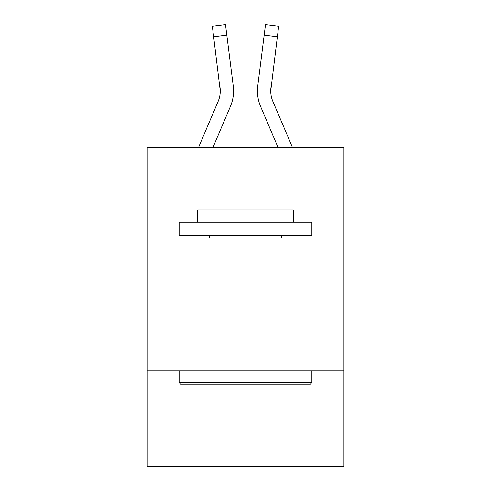 <?xml version="1.0" encoding="UTF-8"?>
<svg xmlns="http://www.w3.org/2000/svg" width="491" height="491" viewBox="0 0 491 491"><rect width="100%" height="100%" fill="white"/><g stroke="black" fill="none" stroke-linecap="round" stroke-linejoin="round"><path stroke-width="0.74" d="M343.761 238.061L343.761 147.773L147.239 147.773L147.239 238.061L343.761 238.061L343.761 466.45L147.239 466.45L147.239 238.061M343.761 370.846L147.239 370.846M212.812 147.773L230.365 106.547A39.832 39.832 -59.5 0 0 233.237 85.95L226.811 35.088L213.634 36.751L212.302 26.213L225.479 24.55L226.811 35.088M198.382 147.773L218.151 101.342A26.557 26.557 -33.8 0 0 220.269 90.995L213.634 36.751M233.55 91.252L233.55 90.921M233.035 84.354L233.237 85.95M292.618 147.773L272.849 101.342A26.557 26.557 33.8 0 1 270.731 90.988L277.366 36.751L264.189 35.088L265.521 24.55L278.698 26.213L265.521 24.55L278.698 26.213L265.521 24.55L278.698 26.213L265.521 24.55L278.698 26.213L265.521 24.55L278.698 26.213L265.521 24.55L278.698 26.213L265.521 24.55L278.698 26.213L265.521 24.55L278.698 26.213L265.521 24.55L278.698 26.213L265.521 24.55L278.698 26.213L265.521 24.55L278.698 26.213L265.521 24.55L278.698 26.213L265.521 24.55L278.698 26.213L265.521 24.55L278.698 26.213L265.521 24.55L278.698 26.213L265.521 24.55L278.698 26.213L265.521 24.55L278.698 26.213L277.366 36.751M278.188 147.773L260.635 106.547A39.832 39.832 59.5 0 1 257.763 85.95L264.189 35.088M180.7 384.128L179.111 382.532L311.889 382.532L310.3 384.128L180.7 384.128M311.889 222.128L311.889 235.41L179.111 235.41L179.111 222.128L311.889 222.128M197.701 222.128L197.701 209.915L293.299 209.915L293.299 222.128M311.889 370.846L311.889 382.532M179.111 370.846L179.111 382.532M281.619 235.41L281.619 238.061M209.381 235.41L209.381 238.061M218.151 101.342A26.557 26.557 -59.5 0 0 220.269 90.995A26.557 26.557 -59.5 0 1 218.151 101.342A26.557 26.557 -59.5 0 0 220.269 90.995A26.557 26.557 -59.5 0 1 218.151 101.342A26.557 26.557 -59.5 0 0 220.269 90.995A26.557 26.557 -59.5 0 1 218.151 101.342A26.557 26.557 -59.5 0 0 220.269 90.995A26.557 26.557 -59.5 0 1 218.151 101.342A26.557 26.557 -59.5 0 0 220.269 90.995A26.557 26.557 -59.5 0 1 218.151 101.342A26.557 26.557 -59.5 0 0 220.269 90.995A26.557 26.557 -59.5 0 1 218.151 101.342A26.557 26.557 -59.5 0 0 220.269 90.995A26.557 26.557 -59.5 0 1 218.151 101.342A26.557 26.557 -59.5 0 0 220.269 90.995A26.557 26.557 -59.5 0 1 218.151 101.342A26.557 26.557 -59.5 0 0 220.269 90.995A26.557 26.557 -59.5 0 1 218.151 101.342A26.557 26.557 -59.5 0 0 220.269 90.995A26.557 26.557 -59.5 0 1 218.151 101.342A26.557 26.557 -59.5 0 0 220.269 90.995A26.557 26.557 -59.5 0 1 218.151 101.342A26.557 26.557 -59.5 0 0 220.269 90.995A26.557 26.557 -59.5 0 1 218.151 101.342A26.557 26.557 -59.5 0 0 220.269 90.995A26.557 26.557 -59.5 0 1 218.151 101.342A26.557 26.557 -59.5 0 0 220.269 90.995A26.557 26.557 -59.5 0 1 218.151 101.342A26.557 26.557 -59.5 0 0 220.269 90.995A26.557 26.557 -59.5 0 1 218.151 101.342A26.557 26.557 -59.5 0 0 220.269 90.995A26.557 26.557 -59.5 0 1 218.151 101.342A26.557 26.557 -59.5 0 0 220.269 90.995A26.557 26.557 -59.5 0 1 218.151 101.342A26.557 26.557 -59.5 0 0 220.269 90.995A26.557 26.557 -59.5 0 1 218.151 101.342A26.557 26.557 -59.5 0 0 220.269 90.995A26.557 26.557 -59.5 0 1 218.151 101.342A26.557 26.557 -59.5 0 0 220.269 90.995A26.557 26.557 -59.5 0 1 218.151 101.342A26.557 26.557 -59.5 0 0 220.269 90.995A26.557 26.557 -59.5 0 1 218.151 101.342A26.557 26.557 -59.5 0 0 220.269 90.995A26.557 26.557 -59.5 0 1 218.151 101.342A26.557 26.557 -59.5 0 0 220.269 90.995A26.557 26.557 -59.5 0 1 218.151 101.342A26.557 26.557 -59.5 0 0 220.269 90.995A26.557 26.557 -59.5 0 1 218.151 101.342A26.557 26.557 -59.5 0 0 220.269 90.995A26.557 26.557 -59.5 0 1 218.151 101.342A26.557 26.557 -59.5 0 0 220.269 90.995A26.557 26.557 -59.5 0 1 218.151 101.342A26.557 26.557 -59.5 0 0 220.269 90.995A26.557 26.557 -59.5 0 1 218.151 101.342A26.557 26.557 -59.5 0 0 220.269 90.995A26.557 26.557 -59.5 0 1 218.151 101.342A26.557 26.557 -59.5 0 0 220.269 90.995A26.557 26.557 -59.5 0 1 218.151 101.342A26.557 26.557 -59.5 0 0 220.269 90.995A26.557 26.557 -59.5 0 1 218.151 101.342A26.557 26.557 -59.5 0 0 220.269 90.995A26.557 26.557 -59.5 0 1 218.151 101.342A26.557 26.557 -59.5 0 0 220.269 90.995A26.557 26.557 -59.5 0 1 218.151 101.342A26.557 26.557 -59.5 0 0 220.269 90.995A26.557 26.557 -59.5 0 1 218.151 101.342A26.557 26.557 -59.5 0 0 220.269 90.995L220.06 87.613A26.557 26.557 -59.5 0 1 218.151 101.342M272.849 101.342A26.557 26.557 59.5 0 1 270.731 90.988L270.94 87.613A26.557 26.557 59.5 0 0 272.849 101.342A26.557 26.557 59.5 0 1 270.731 90.988A26.557 26.557 59.5 0 0 272.849 101.342A26.557 26.557 59.5 0 1 270.731 90.988A26.557 26.557 59.5 0 0 272.849 101.342A26.557 26.557 59.5 0 1 270.731 90.988A26.557 26.557 59.5 0 0 272.849 101.342A26.557 26.557 59.5 0 1 270.731 90.988A26.557 26.557 59.5 0 0 272.849 101.342A26.557 26.557 59.5 0 1 270.731 90.988A26.557 26.557 59.5 0 0 272.849 101.342A26.557 26.557 59.5 0 1 270.731 90.988A26.557 26.557 59.5 0 0 272.849 101.342A26.557 26.557 59.5 0 1 270.731 90.988A26.557 26.557 59.5 0 0 272.849 101.342A26.557 26.557 59.5 0 1 270.731 90.988A26.557 26.557 59.5 0 0 272.849 101.342A26.557 26.557 59.5 0 1 270.731 90.988A26.557 26.557 59.5 0 0 272.849 101.342A26.557 26.557 59.5 0 1 270.731 90.988A26.557 26.557 59.5 0 0 272.849 101.342A26.557 26.557 59.5 0 1 270.731 90.988A26.557 26.557 59.5 0 0 272.849 101.342A26.557 26.557 59.5 0 1 270.731 90.988A26.557 26.557 59.5 0 0 272.849 101.342A26.557 26.557 59.5 0 1 270.731 90.988A26.557 26.557 59.5 0 0 272.849 101.342A26.557 26.557 59.5 0 1 270.731 90.988A26.557 26.557 59.5 0 0 272.849 101.342A26.557 26.557 59.5 0 1 270.731 90.988A26.557 26.557 59.5 0 0 272.849 101.342A26.557 26.557 59.5 0 1 270.731 90.988A26.557 26.557 59.5 0 0 272.849 101.342A26.557 26.557 59.5 0 1 270.731 90.988A26.557 26.557 59.5 0 0 272.849 101.342A26.557 26.557 59.5 0 1 270.731 90.988A26.557 26.557 59.5 0 0 272.849 101.342A26.557 26.557 59.5 0 1 270.731 90.988A26.557 26.557 59.5 0 0 272.849 101.342A26.557 26.557 59.5 0 1 270.731 90.988A26.557 26.557 59.5 0 0 272.849 101.342A26.557 26.557 59.5 0 1 270.731 90.988A26.557 26.557 59.5 0 0 272.849 101.342A26.557 26.557 59.5 0 1 270.731 90.988A26.557 26.557 59.5 0 0 272.849 101.342A26.557 26.557 59.5 0 1 270.731 90.988A26.557 26.557 59.5 0 0 272.849 101.342A26.557 26.557 59.5 0 1 270.731 90.988A26.557 26.557 59.5 0 0 272.849 101.342A26.557 26.557 59.5 0 1 270.731 90.988A26.557 26.557 59.5 0 0 272.849 101.342A26.557 26.557 59.5 0 1 270.731 90.988A26.557 26.557 59.5 0 0 272.849 101.342A26.557 26.557 59.5 0 1 270.731 90.988A26.557 26.557 59.5 0 0 272.849 101.342A26.557 26.557 59.5 0 1 270.731 90.988A26.557 26.557 59.5 0 0 272.849 101.342A26.557 26.557 59.5 0 1 270.731 90.988A26.557 26.557 59.5 0 0 272.849 101.342A26.557 26.557 59.5 0 1 270.731 90.988A26.557 26.557 59.5 0 0 272.849 101.342A26.557 26.557 59.5 0 1 270.731 90.988A26.557 26.557 59.5 0 0 272.849 101.342A26.557 26.557 59.5 0 1 270.731 90.988A26.557 26.557 59.5 0 0 272.849 101.342A26.557 26.557 59.5 0 1 270.731 90.988A26.557 26.557 59.5 0 0 272.849 101.342M257.499 92.885L257.45 90.921M257.763 85.95L257.965 84.354M278.698 26.213L265.521 24.55M212.302 26.213L225.479 24.55"/></g></svg>

